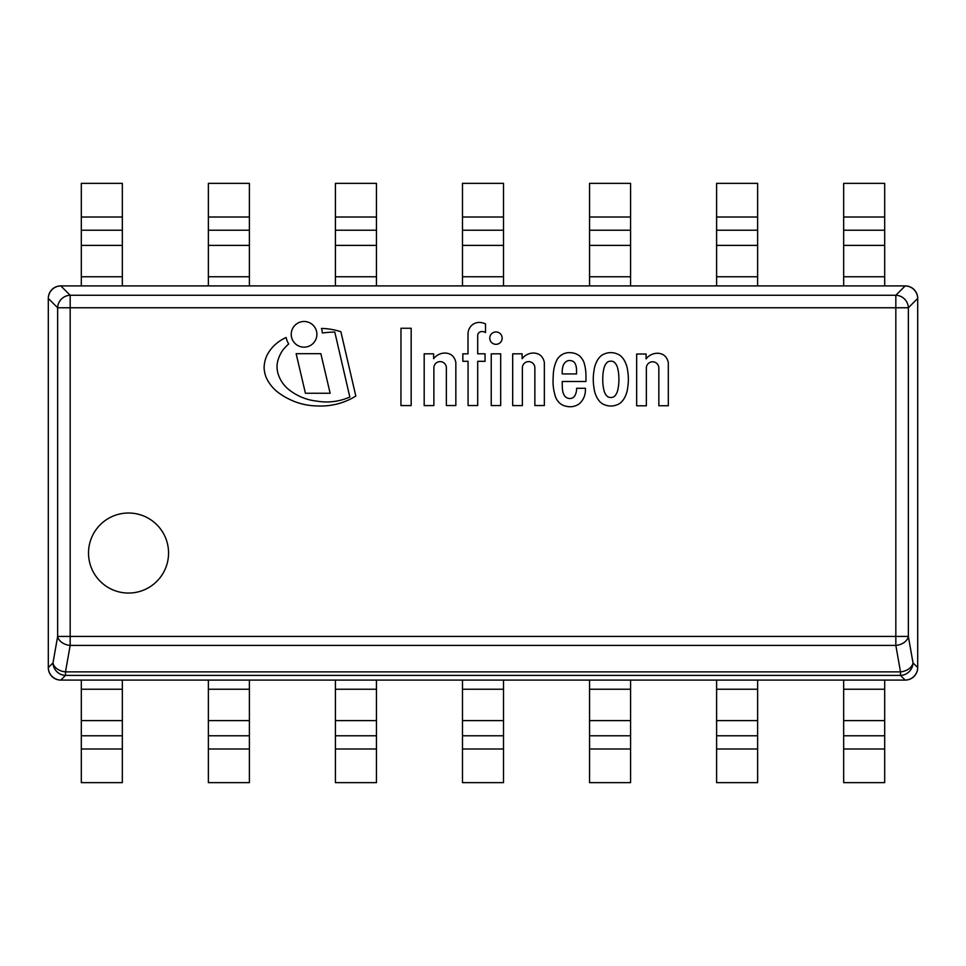 <?xml version="1.0" encoding="UTF-8"?>
<svg xmlns="http://www.w3.org/2000/svg" width="966" height="966" viewBox="0 0 966 966"><rect width="100%" height="100%" fill="white"/><g stroke="black" fill="none" stroke-linecap="round" stroke-linejoin="round"><path stroke-width="1.45" d="M905.19 285.912A13.089 12.703 -45 0 1 917.7 298.422A13.089 12.703 -45 0 0 905.19 285.912L895.832 295.258L895.832 307.768L908.354 307.768A12.703 12.329 -135 0 0 895.832 295.258L70.168 295.258A12.703 12.329 135 0 0 57.646 307.768L70.168 307.768L70.168 295.258L60.81 285.912A13.089 12.703 -135 0 0 48.3 298.422A13.089 12.703 -135 0 1 60.81 285.912L905.19 285.912M917.7 667.578A13.089 12.703 45 0 1 905.19 680.088A13.089 12.703 45 0 0 917.7 667.578L913.015 662.893A12.703 8.911 170 0 1 900.505 671.877L900.505 675.403A12.703 12.329 -45 0 0 913.015 662.893L908.354 636.437L895.832 636.437L895.832 645.421A12.703 8.911 -10 0 0 908.354 636.437L908.354 307.768L917.7 298.422L917.7 667.578M60.81 680.088A13.089 12.703 135 0 1 48.3 667.578A13.089 12.703 135 0 0 60.81 680.088L65.495 675.403L65.495 671.877A12.703 8.911 -170 0 1 52.985 662.893A12.703 12.329 45 0 0 65.495 675.403L900.505 675.403L905.19 680.088L60.81 680.088M61.003 680.088A12.703 12.703 0 0 1 48.3 667.385L48.3 298.615A12.703 12.703 0 0 1 61.003 285.912L904.997 285.912A12.703 12.703 0 0 1 917.7 298.615L917.7 667.385A12.703 12.703 0 0 1 904.997 680.088L61.003 680.088M57.646 636.437A12.703 8.911 10 0 0 70.168 645.421L70.168 636.437L57.646 636.437L52.985 662.893L48.3 667.578L48.3 298.422L57.646 307.768L57.646 636.437M168.555 553.035A40.017 40.017 0 0 0 108.53 518.38A40.017 40.017 0 0 0 108.53 587.69A40.017 40.017 0 0 0 168.555 553.035M81.313 782.641L81.313 680.088L122.332 680.088L122.332 782.641L81.313 782.641M208.378 782.641L208.378 680.088L249.397 680.088L249.397 782.641L208.378 782.641M335.431 782.641L335.431 680.088L376.45 680.088L376.45 782.641L335.431 782.641M462.485 782.641L462.485 680.088L503.515 680.088L503.515 782.641L462.485 782.641M589.55 782.641L589.55 680.088L630.569 680.088L630.569 782.641L589.55 782.641M716.603 782.641L716.603 680.088L757.622 680.088L757.622 782.641L716.603 782.641M843.668 782.641L843.668 680.088L884.687 680.088L884.687 782.641L843.668 782.641M884.687 183.359L884.687 285.912L843.668 285.912L843.668 183.359L884.687 183.359M757.622 183.359L757.622 285.912L716.603 285.912L716.603 183.359L757.622 183.359M630.569 183.359L630.569 285.912L589.55 285.912L589.55 183.359L630.569 183.359M503.515 183.359L503.515 285.912L462.485 285.912L462.485 183.359L503.515 183.359M376.45 183.359L376.45 285.912L335.431 285.912L335.431 183.359L376.45 183.359M249.397 183.359L249.397 285.912L208.378 285.912L208.378 183.359L249.397 183.359M122.332 183.359L122.332 285.912L81.313 285.912L81.313 183.359L122.332 183.359M340.877 331.736A67.33 67.33 0 0 0 321.485 328.44A18.282 18.282 0 0 1 322.33 332.992A115.244 115.244 0 0 1 334.791 332.062L349.825 397.026A57.187 57.187 0 0 1 316.92 401.132A54.072 54.072 0 0 1 289.003 389.721A31.806 31.806 0 0 1 278.606 375.291A23.727 23.727 0 0 1 278.099 359.811A35.368 35.368 0 0 1 282.953 349.921A57.296 57.296 0 0 1 288.713 343.932A18.282 18.282 0 0 1 286.129 337.496A40.813 40.813 0 0 0 274.296 345.442A38.688 38.688 0 0 0 267.389 354.522A30.332 30.332 0 0 0 264.104 368.131A29.946 29.946 0 0 0 266.471 378.153A40.548 40.548 0 0 0 276.674 391.278A61.691 61.691 0 0 0 288.315 398.741A64.794 64.794 0 0 0 317.053 405.925A66.364 66.364 0 0 0 355.826 396.06L340.877 331.736M646.351 405.792L646.351 367.684A6.255 6.255 0 0 1 652.774 361.803A6.255 6.255 0 0 1 658.848 368.058L658.848 405.744L668.315 405.744L668.315 362.721A12.558 12.558 0 0 0 665.176 356.285A9.31 9.31 0 0 0 661.36 353.906A12.594 12.594 0 0 0 656.457 353.29A14.321 14.321 0 0 0 646.097 358.905L646.097 354.015L636.654 354.015L636.654 405.792L646.351 405.792M433.879 405.587L433.879 367.478A6.255 6.255 0 0 1 440.303 361.61A6.255 6.255 0 0 1 446.377 367.853L446.377 405.539L455.843 405.539L455.843 362.516A12.558 12.558 0 0 0 452.704 356.08A9.31 9.31 0 0 0 448.888 353.713A12.594 12.594 0 0 0 443.986 353.085A14.321 14.321 0 0 0 433.625 358.712L433.625 353.81L424.183 353.81L424.183 405.587L433.879 405.587M479.426 322.415A11.085 11.085 0 0 0 470.925 326.194A12.015 12.015 0 0 0 468.003 333.874L468.003 353.834L462.835 353.834L462.835 361.296L468.075 361.296L468.075 405.539L477.699 405.539L477.699 361.32L485.041 361.32L485.041 353.785L477.699 353.785L477.699 335.033A3.985 3.985 0 0 1 480.742 331.712A6.617 6.617 0 0 1 485.524 332.533L485.524 323.912A16.833 16.833 0 0 0 479.426 322.415M316.896 334.321A12.836 12.836 0 0 0 297.649 323.212A12.836 12.836 0 0 0 297.649 345.442A12.836 12.836 0 0 0 316.896 334.321M502.151 338.136A6.182 6.182 0 0 0 492.877 332.775A6.182 6.182 0 0 0 492.877 343.498A6.182 6.182 0 0 0 502.151 338.136M491.235 353.834L491.235 405.563L500.678 405.563L500.678 353.81L491.235 353.834M400.938 405.575L411.166 405.575L411.166 328.259L400.975 328.259L400.938 405.575M305.425 393.247L330.143 393.247L320.857 353.677L296.127 353.677L305.425 393.247M522.365 405.587L522.365 367.478A6.255 6.255 0 0 1 528.8 361.61A6.255 6.255 0 0 1 534.862 367.853L534.862 405.539L544.341 405.539L544.341 362.516A12.558 12.558 0 0 0 541.202 356.08A9.31 9.31 0 0 0 537.386 353.713A12.594 12.594 0 0 0 532.483 353.085A14.321 14.321 0 0 0 522.111 358.712L522.111 353.81L512.68 353.81L512.68 405.587L522.365 405.587M575.47 364.254A16.434 16.434 0 0 1 576.545 370.026L576.545 373.927L562.236 373.927A7.39 7.39 0 0 1 562.164 372.296A24.947 24.947 0 0 1 563.069 365.812A8.923 8.923 0 0 1 565.943 361.731A5.941 5.941 0 0 1 570.326 360.584A7.16 7.16 0 0 1 573.007 361.356A5.929 5.929 0 0 1 575.47 364.254M566.342 406.288A13.524 13.524 0 0 0 570.073 406.722A11.978 11.978 0 0 0 574.009 406.251A12.28 12.28 0 0 0 576.943 405.201A26.686 26.686 0 0 0 579.02 403.969A10.397 10.397 0 0 0 580.88 402.279A33.206 33.206 0 0 0 582.848 399.513A17.968 17.968 0 0 0 584.925 394.345A20.298 20.298 0 0 0 585.408 390.469L585.432 388.296L576.593 388.296A9.829 9.829 0 0 1 576.4 391.23A14.623 14.623 0 0 1 575.072 395.348A5.748 5.748 0 0 1 569.638 398.511A6.472 6.472 0 0 1 564.277 395.396A13.778 13.778 0 0 1 563.045 392.425A17.098 17.098 0 0 1 562.357 387.825A103.084 103.084 0 0 1 562.236 381.51L585.964 381.51L585.964 375.641A47.322 47.322 0 0 0 584.068 362.709A17.146 17.146 0 0 0 579.672 356.031A14.683 14.683 0 0 0 575.929 353.81A17.738 17.738 0 0 0 569.554 352.65A13.935 13.935 0 0 0 561.934 354.667A15.915 15.915 0 0 0 557.563 358.809A29.825 29.825 0 0 0 554.556 366.235A38.592 38.592 0 0 0 553.264 375.605A73.404 73.404 0 0 0 553.12 384.54A48.095 48.095 0 0 0 554.931 394.84A14.116 14.116 0 0 0 557.599 400.721A10.215 10.215 0 0 0 559.229 402.665A13.283 13.283 0 0 0 561.101 404.199A11.206 11.206 0 0 0 563.371 405.406A15.456 15.456 0 0 0 566.342 406.288M618.892 379.336A24.09 24.09 0 0 1 618.868 381.172A48.24 48.24 0 0 1 618.518 385.832A37.263 37.263 0 0 1 618.047 388.67A26.963 26.963 0 0 1 617.359 391.556A13.331 13.331 0 0 1 616.356 393.778A9.249 9.249 0 0 1 615.27 395.408A4.975 4.975 0 0 1 612.154 397.388A4.142 4.142 0 0 1 610.814 397.473A4.142 4.142 0 0 1 609.486 397.388A5.156 5.156 0 0 1 606.37 395.408A9.249 9.249 0 0 1 605.284 393.778A13.331 13.331 0 0 1 604.281 391.556A26.963 26.963 0 0 1 603.593 388.67A37.263 37.263 0 0 1 603.122 385.845A48.24 48.24 0 0 1 602.772 381.172A23.824 23.824 0 0 1 602.748 379.336A23.824 23.824 0 0 1 602.772 377.501A48.24 48.24 0 0 1 603.122 372.828A37.263 37.263 0 0 1 603.593 369.99A26.963 26.963 0 0 1 604.281 367.116A13.331 13.331 0 0 1 605.284 364.882A9.249 9.249 0 0 1 606.37 363.264A4.975 4.975 0 0 1 609.486 361.284A4.142 4.142 0 0 1 610.814 361.187A4.142 4.142 0 0 1 612.154 361.284A5.156 5.156 0 0 1 615.27 363.264A9.249 9.249 0 0 1 616.356 364.882A13.331 13.331 0 0 1 617.359 367.116A26.963 26.963 0 0 1 618.047 369.99A37.263 37.263 0 0 1 618.518 372.828A48.24 48.24 0 0 1 618.868 377.501A24.09 24.09 0 0 1 618.892 379.336M621.259 356.478A11.387 11.387 0 0 0 616.863 353.798A16.181 16.181 0 0 0 604.776 353.798A11.387 11.387 0 0 0 600.381 356.478A18.825 18.825 0 0 0 596.215 362.661A25.684 25.684 0 0 0 594.005 370.678A50.957 50.957 0 0 0 594.005 387.97A25.684 25.684 0 0 0 596.215 395.988A18.825 18.825 0 0 0 600.381 402.182A11.387 11.387 0 0 0 604.776 404.851A16.181 16.181 0 0 0 616.863 404.851A11.387 11.387 0 0 0 621.343 402.085A18.825 18.825 0 0 0 625.425 395.988A25.684 25.684 0 0 0 627.634 387.97A50.957 50.957 0 0 0 627.634 370.678A25.684 25.684 0 0 0 625.425 362.661A18.825 18.825 0 0 0 621.259 356.478M65.495 671.877L70.168 645.421L895.832 645.421L900.505 671.877L65.495 671.877M895.832 307.768L895.832 636.437L70.168 636.437L70.168 307.768L895.832 307.768M81.313 748.988L122.332 748.988M81.313 735.778L122.332 735.778M81.313 720.6L122.332 720.6M81.313 689.229L122.332 689.229M208.378 748.988L249.397 748.988M208.378 735.778L249.397 735.778M208.378 720.6L249.397 720.6M208.378 689.229L249.397 689.229M335.431 748.988L376.45 748.988M335.431 735.778L376.45 735.778M335.431 720.6L376.45 720.6M335.431 689.229L376.45 689.229M462.485 748.988L503.515 748.988M462.485 735.778L503.515 735.778M462.485 720.6L503.515 720.6M462.485 689.229L503.515 689.229M589.55 748.988L630.569 748.988M589.55 735.778L630.569 735.778M589.55 720.6L630.569 720.6M589.55 689.229L630.569 689.229M716.603 748.988L757.622 748.988M716.603 735.778L757.622 735.778M716.603 720.6L757.622 720.6M716.603 689.229L757.622 689.229M843.668 748.988L884.687 748.988M843.668 735.778L884.687 735.778M843.668 720.6L884.687 720.6M843.668 689.229L884.687 689.229M884.687 217.012L843.668 217.012M884.687 230.222L843.668 230.222M884.687 245.4L843.668 245.4M884.687 276.771L843.668 276.771M757.622 217.012L716.603 217.012M757.622 230.222L716.603 230.222M757.622 245.4L716.603 245.4M757.622 276.771L716.603 276.771M630.569 217.012L589.55 217.012M630.569 230.222L589.55 230.222M630.569 245.4L589.55 245.4M630.569 276.771L589.55 276.771M503.515 217.012L462.485 217.012M503.515 230.222L462.485 230.222M503.515 245.4L462.485 245.4M503.515 276.771L462.485 276.771M376.45 217.012L335.431 217.012M376.45 230.222L335.431 230.222M376.45 245.4L335.431 245.4M376.45 276.771L335.431 276.771M249.397 217.012L208.378 217.012M249.397 230.222L208.378 230.222M249.397 245.4L208.378 245.4M249.397 276.771L208.378 276.771M122.332 217.012L81.313 217.012M122.332 230.222L81.313 230.222M122.332 245.4L81.313 245.4M122.332 276.771L81.313 276.771"/></g></svg>
